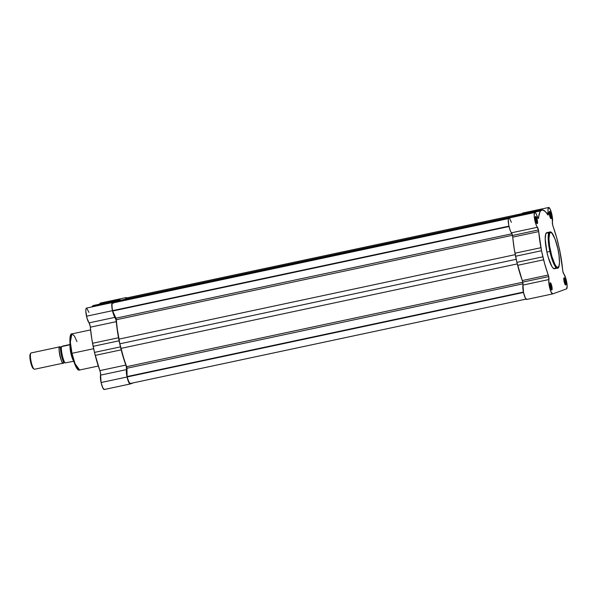 <?xml version="1.0" encoding="UTF-8"?>
<svg xmlns="http://www.w3.org/2000/svg" width="597" height="597" viewBox="0 0 597 597"><rect width="100%" height="100%" fill="white"/><g stroke="black" fill="none" stroke-linecap="round" stroke-linejoin="round"><path stroke-width="0.9" d="M551.218 289.418A3.089 0.664 78 0 0 551.083 286.269L551.8 286.097A3.709 0.798 -102 0 1 551.628 289.941A3.709 0.798 -102 0 1 550.292 286.642L551.486 289.821L551.971 289.866L552.135 288.739L551.434 284.732L550.247 282.754L550.292 286.642A3.709 0.798 -102 0 1 550.121 282.874A3.709 0.798 -102 0 1 551.8 286.097L551.083 286.269A3.089 0.664 -102 0 1 551.218 289.418M565.046 284.411A3.089 0.664 78 0 0 564.904 281.262L565.62 281.09A3.709 0.798 -102 0 1 565.449 284.933A3.709 0.798 -102 0 1 564.113 281.635L565.314 284.806L565.792 284.859L565.963 283.724L565.262 279.724L564.075 277.747L564.113 281.635A3.709 0.798 -102 0 1 563.941 277.859A3.709 0.798 -102 0 1 565.62 281.09L564.904 281.262A3.089 0.664 -102 0 1 565.046 284.411M550.464 218.084A3.089 0.664 78 0 0 550.322 214.935L551.038 214.763A3.709 0.798 -102 0 1 550.867 218.606A3.709 0.798 -102 0 1 549.531 215.308L550.732 218.487L551.21 218.532L551.382 217.405L550.68 213.398L549.486 211.42L549.531 215.308A3.709 0.798 -102 0 1 549.359 211.539A3.709 0.798 -102 0 1 551.038 214.763L550.322 214.935A3.089 0.664 -102 0 1 550.464 218.084M536.636 223.091A3.089 0.664 78 0 0 536.502 219.942L537.218 219.771A3.709 0.798 -102 0 1 537.046 223.621A3.709 0.798 -102 0 1 535.703 220.323L536.904 223.494L537.39 223.539L537.554 222.412L536.852 218.412L535.666 216.427L535.703 220.323A3.709 0.798 -102 0 1 535.539 216.547A3.709 0.798 -102 0 1 537.218 219.771L536.502 219.942A3.089 0.664 -102 0 1 536.636 223.091M550.568 251.262C549.307 246.218 547.74 233.733 550.374 232.524C553.113 231.785 556.859 243.486 557.837 248.636L559.023 255.404L559.471 262.583L558.926 266.24L557.658 267.419L556.352 266.553L554.859 264.255L551.837 256.27L549.613 246.151L548.927 238.561L549.74 233.114L550.747 232.479L552.053 233.345L555.098 239.173L557.837 248.636C559.105 253.68 560.673 266.165 558.038 267.374C555.292 268.113 551.546 256.419 550.568 251.262L549.859 251.434L550.568 251.262M547.091 232.629L545.777 233.845L545.203 238.919L546.904 252.068A18.47 3.963 78 0 0 554.516 268.762L557.464 268.135A18.47 3.963 -102 0 1 549.859 251.434L552.919 261.822L557.464 268.135C559.516 269.083 560.523 260.277 557.852 248.628C554.673 236.472 551.979 230.935 549.762 232.017L548.218 240.166L549.859 251.434A18.47 3.963 -102 0 1 549.762 232.017L546.815 232.643A18.47 3.963 78 0 0 546.904 252.068L549.859 251.434L546.904 252.068L548.218 257.24L551.874 266.449L553.367 268.351L554.979 268.508M509.45 218.271L508.607 218.241L508.271 219.397L508.681 224.905L510.099 230.188L512.502 235.479A3.089 0.664 78 0 0 511.48 232.815L537.442 227.278A3.089 0.664 -102 0 1 538.457 229.949L512.502 235.479L514.256 249.046L516.89 262.352L522.756 282.127A3.089 0.664 78 0 0 522.308 280.553L548.262 275.016A3.089 0.664 -102 0 1 548.71 276.59L522.756 282.127L523.532 292.56L525.353 298.067L526.741 299.44L552.606 293.925M534.852 212.495L508.89 218.032A7.724 1.657 78 0 0 508.637 224.644A7.724 1.657 78 0 0 511.48 232.815L537.442 227.278A7.724 1.657 -102 0 1 534.591 219.114A7.724 1.657 -102 0 1 534.852 212.495A7.724 1.657 -102 0 1 537.33 216.793A3.089 0.664 -102 0 0 538.315 218.517L538.315 218.517A3.089 0.664 -102 0 0 538.569 217.92L537.845 218.077L538.569 217.92A41.686 8.94 -102 0 1 540.554 210.913L542.352 209.778L516.39 215.308L543.076 210.002A41.686 8.94 -102 0 1 547.621 214.644A3.089 0.664 -102 0 0 548.039 214.987L548.039 214.995A3.089 0.664 -102 0 0 548.225 212.845L546.643 213.181L548.225 212.845A7.724 1.657 -102 0 1 548.673 207.487A7.724 1.657 -102 0 1 551.859 214.465L552.397 221.86A3.089 0.664 -102 0 0 553.068 226.39A41.686 8.94 -102 0 1 557.725 241.613L560.382 253.718A41.686 8.94 -102 0 1 562.613 269.814A3.089 0.664 -102 0 0 563.889 274.127A7.724 1.657 -102 0 1 566.441 280.791A7.724 1.657 -102 0 1 566.523 288.896L552.703 293.911L550.919 291.687L549.016 284.433L548.71 276.59L544.688 263.852L541.509 250.733L538.457 229.949L536.054 224.659L534.636 219.375L534.181 215.121L534.569 212.704L535.166 212.554L535.934 213.435L538.27 218.517L539.882 212.062L541.083 210.234L542.352 209.778L545.233 211.487L548.121 214.95L548.009 209.54L548.643 207.495L550.038 208.928L551.859 214.465A7.724 1.657 -102 0 1 552.397 221.86L552.703 225.181L556.643 237.554L559.814 250.673L562.941 271.754L565.881 278.59L567.15 286.291L566.523 288.896L552.703 293.911A7.724 1.657 -102 0 1 552.65 293.918A7.724 1.657 -102 0 1 549.777 288.209A7.724 1.657 -102 0 1 548.934 279.545L522.972 285.082A3.089 0.664 78 0 0 522.756 282.127L548.71 276.59A3.089 0.664 -102 0 1 548.934 279.545L522.972 285.082A7.724 1.657 78 0 0 523.815 293.739A7.724 1.657 78 0 0 526.696 299.455A7.724 1.657 78 0 0 526.741 299.44M535.666 220.121L536.502 219.942L535.666 220.121M550.247 286.448L551.083 286.269L550.247 286.448M564.068 281.441L564.904 281.262L564.068 281.441M549.486 215.114L550.322 214.935L549.486 215.114M555.285 268.12L555.546 267.56M548.442 233.524L547.509 232.755M522.688 213.032L522.114 214.263M515.121 215.771L514.301 216.875A41.686 8.94 78 0 1 514.599 216.45L540.554 210.913L514.599 216.45L515.121 215.771L541.083 210.234L515.121 215.771M511.368 222.33L509.704 218.562M515.554 256.27L516.89 262.352L542.852 256.822L541.509 250.733L515.554 256.27L514.987 253.225L540.942 247.695A41.686 8.94 -102 0 1 538.718 231.591L512.756 237.121A41.686 8.94 78 0 0 514.987 253.225L540.942 247.695L541.509 250.733L515.554 256.27M549.203 212.181A3.089 0.664 -102 0 1 550.322 214.935A3.089 0.664 78 0 0 549.203 212.181M563.784 278.508A3.089 0.664 -102 0 1 564.904 281.262A3.089 0.664 78 0 0 563.784 278.508M549.964 283.515A3.089 0.664 -102 0 1 551.083 286.269A3.089 0.664 78 0 0 549.964 283.515M535.382 217.196A3.089 0.664 -102 0 1 536.502 219.942A3.089 0.664 78 0 0 535.382 217.196M512.502 235.479L538.457 229.949A3.089 0.664 -102 0 1 538.718 231.591L512.756 237.121A3.089 0.664 78 0 0 512.502 235.479M548.673 207.487L522.718 213.025A7.724 1.657 78 0 0 522.144 214.084M522.308 280.553L548.262 275.016A41.686 8.94 -102 0 1 543.606 259.792L517.644 265.329A41.686 8.94 78 0 0 522.308 280.553M543.606 259.792L542.852 256.822L516.89 262.352L517.644 265.329L543.606 259.792M508.435 218.606L112.564 303L111.938 304.366L111.938 306.485L112.564 310.641L508.928 226.136L112.564 310.641A7.254 1.56 78 0 0 112.654 311.03L509.017 226.524L112.654 311.03L116.206 318.917L117.288 329.051L119.855 343.805L123.676 358.096L126.877 367.461L127.064 376.573A7.254 1.56 78 0 0 127.146 376.961A7.254 1.56 78 0 0 130.139 383.528L526.599 299M112.564 303A7.254 1.56 78 0 0 112.527 303.007A7.254 1.56 78 0 0 112.564 310.641A7.254 1.56 78 0 0 112.654 311.03L115.967 318.186L511.995 233.763L115.967 318.186L116.34 319.738L512.457 235.293L116.34 319.738A40.947 8.783 78 0 0 118.945 339.126L119.855 343.805L516.218 259.299L119.855 343.805L120.99 348.394L517.286 263.904L120.99 348.394A40.947 8.783 78 0 0 126.654 366.67L126.974 368.245L523.017 283.806L126.974 368.245L127.064 376.573L523.427 292.075L127.064 376.573A7.254 1.56 78 0 0 127.146 376.961L523.509 292.463L127.146 376.961L128.736 381.938L130.258 383.475M126.557 298.015L126.236 299.06L126.228 298.052L522.248 213.622L126.228 298.052A7.254 1.56 78 0 1 126.355 298L522.815 213.472M118.549 301.403L508.607 218.248L118.549 301.403L119.393 300.515L514.771 216.226L119.393 300.515L118.228 301.791M126.654 366.67L522.778 282.224L126.654 366.67M118.945 339.126L515.248 254.635L118.945 339.126M70.924 334.924L69.991 343.365L71.498 353.402L71.976 353.32L70.342 342.051L71.886 333.895L74.424 336.036L76.946 341.596M88.946 312.388L86.699 308.112L85.975 308.776L85.811 311.261L87.072 318.41L89.057 322.873L115.02 317.335A7.724 1.657 -102 0 1 112.467 310.671L86.513 316.209A7.724 1.657 78 0 0 89.057 322.873L90.154 325.91L91.834 339.103L94.468 352.409L100.4 372.483L101.094 382.535L127.049 376.998L129.549 383.61L130.28 383.968L133.429 382.826L130.28 383.968A7.724 1.657 -102 0 1 130.236 383.975A7.724 1.657 -102 0 1 127.049 376.998L101.094 382.535A7.724 1.657 78 0 0 104.274 389.513A7.724 1.657 78 0 0 104.318 389.498L130.183 383.983M98.296 366.028L79.588 370.013C77.371 371.095 74.677 365.558 71.498 353.402C68.827 341.753 69.834 332.947 71.886 333.895A18.47 3.963 78 0 0 71.976 353.32L93.654 348.7L71.976 353.32A18.47 3.963 78 0 0 79.588 370.013L75.043 363.7L71.976 353.32L71.513 353.402M104.318 389.498L102.721 387.692L101.094 382.535A7.724 1.657 78 0 1 100.55 375.14L126.512 369.603L100.55 375.14A3.089 0.664 78 0 0 99.886 370.61L125.84 365.073A41.686 8.94 -102 0 1 121.184 349.849L95.229 355.387A41.686 8.94 78 0 0 99.886 370.61L125.84 365.073A3.089 0.664 -102 0 1 126.512 369.603A7.724 1.657 -102 0 0 127.049 376.998L126.355 366.946L120.43 346.879L117.796 333.566L115.967 319.708L113.684 314.835L112.206 309.365L111.938 303.246L112.363 302.575L113.355 303.246M117.46 302.119L118.661 300.291L119.93 299.836L120.975 300.179M125.586 299.724L126.079 297.634L126.974 297.963M120.654 300.06L93.968 305.365L92.699 305.828L91.878 306.933A41.686 8.94 78 0 1 92.177 306.507L93.968 305.365L119.93 299.836L92.699 305.828L118.661 300.291L118.131 300.97L92.177 306.507L118.131 300.97M101.289 303.866L100.311 303.075L99.662 304.642M93.132 346.327L119.094 340.797L120.43 346.879L94.468 352.409L93.132 346.327L119.094 340.797L118.527 337.753A41.686 8.94 -102 0 1 116.296 321.649L90.334 327.186A41.686 8.94 78 0 0 92.565 343.282L118.527 337.753L92.565 343.282L93.132 346.327M70.677 335.245L70.424 335.79M70.215 336.484L70.058 337.335M69.946 338.327L70.327 346.633M70.558 348.282L71.155 351.685M71.909 355.103L74.767 364.155L77.297 368.685M77.759 369.14L78.192 369.431M125.609 299.187A7.724 1.657 -102 0 1 126.258 297.545L100.296 303.082A7.724 1.657 78 0 0 99.721 304.142M112.43 302.552L86.468 308.089A7.724 1.657 78 0 0 86.513 316.209L112.467 310.671A7.724 1.657 -102 0 1 112.43 302.552A7.724 1.657 -102 0 1 113.079 302.888M89.057 322.873L115.02 317.335A3.089 0.664 -102 0 1 116.296 321.649L90.334 327.186A3.089 0.664 78 0 0 89.057 322.873M120.43 346.879L121.184 349.849L95.229 355.387L94.468 352.409L120.43 346.879M71.513 353.409L74.185 362.663L78.289 369.468M63.26 363.14L63.364 363.118A8.336 1.791 -102 0 0 63.901 362.148L63.364 363.118C61.991 366.737 57.133 344.67 59.79 346.835A1.284 1.254 -109.9 0 0 61.155 347.491C58.812 345.566 63.125 365.177 64.349 361.961C63.125 365.177 58.812 345.566 61.163 347.491A1.284 1.254 70.1 0 1 59.79 346.835L60.804 347.514A8.336 1.791 -102 0 0 59.842 346.82A8.336 1.791 -102 0 0 59.79 346.835L31.051 352.961A8.336 1.791 78 0 0 31.119 361.595A8.336 1.791 78 0 0 34.581 369.252A8.336 1.791 78 0 0 34.633 369.237L63.364 363.118A1.284 1.254 70.1 0 1 64.177 362.006A1.284 1.254 -109.9 0 0 63.364 363.118A8.336 1.791 -102 0 1 63.312 363.133A8.336 1.791 -102 0 1 59.857 355.469A8.336 1.791 -102 0 1 59.79 346.835L31.051 352.961A8.336 1.791 -102 0 1 31.156 352.939A8.336 1.791 78 0 0 31.104 352.946A8.336 1.791 78 0 0 31.051 352.961A8.336 1.791 -102 0 0 30.768 353.23L30.201 354.148A7.537 1.619 78 0 0 30.499 361.603A7.537 1.619 78 0 0 33.26 368.528L34.156 369.14A8.336 1.791 -102 0 1 31.096 361.476A8.336 1.791 -102 0 1 30.768 353.23M34.633 369.237A8.336 1.791 -102 0 1 34.156 369.14M70.64 348.917A9.88 2.119 78 0 0 72.327 356.812A9.88 2.119 -102 0 1 70.64 348.917M69.983 344.782L61.424 346.641A9.724 2.089 78 0 0 64.998 362.916L73.759 361.267L64.998 362.916A9.724 2.089 -102 0 1 61.424 346.641L69.983 344.782M73.565 360.976A9.724 2.089 -102 0 1 70.073 344.611A9.724 2.089 78 0 0 73.565 360.976M63.461 345.902L70.065 344.491L63.461 345.902M61.252 346.656L63.036 346.006L61.252 346.656A9.418 2.022 78 0 0 62.021 355.178A9.418 2.022 78 0 0 64.834 362.931L64.954 362.931M61.178 347.387L61.551 352.67M61.767 353.917L62.312 356.409M62.633 357.61L64.469 362.364M30.462 353.909L29.85 356.454L30.544 361.819L31.701 365.812L33.365 368.588M526.696 299.455L552.65 293.918M112.527 303.007L508.987 218.487M104.274 389.513L130.236 383.975M71.886 333.895L90.595 329.91M60.767 347.506L61.215 347.476M34.581 369.252L63.312 363.133M31.104 352.946L59.842 346.82M64.804 362.946C62.289 357.984 61.095 352.558 61.23 346.67"/></g></svg>

